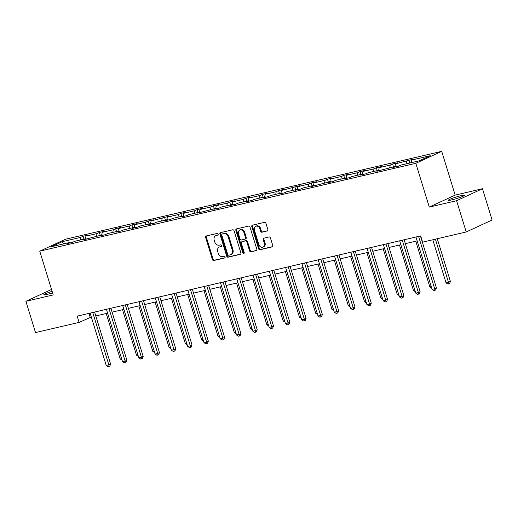 <?xml version="1.0" encoding="UTF-8"?>
<svg xmlns="http://www.w3.org/2000/svg" width="518" height="518" viewBox="0 0 518 518"><rect width="100%" height="100%" fill="white"/><g stroke="black" fill="none" stroke-linecap="round" stroke-linejoin="round"><path stroke-width="0.78" d="M218.143 234.117A0.906 0.732 -114.8 0 0 217.159 233.424L206.268 235.968A1.289 1.042 -114.8 0 0 205.62 237.432L212.419 259.531A1.289 1.042 -114.8 0 0 213.817 260.515L224.708 257.97A0.906 0.732 -114.8 0 0 224.184 256.255L222.772 256.585A4.131 3.348 -114.8 0 1 218.285 253.425L217.715 251.58A4.131 3.348 -114.8 0 1 219.263 247.067A4.131 3.348 -114.8 0 1 219.787 246.885L221.199 246.555A0.906 0.732 -114.8 0 0 220.668 244.839L219.263 245.169A4.131 3.348 -114.8 0 1 214.769 242.003L214.206 240.164A4.131 3.348 -114.8 0 1 215.753 235.651A4.131 3.348 -114.8 0 1 216.278 235.47L217.689 235.14A0.906 0.732 -114.8 0 0 218.143 234.117M460.962 195.7A8.411 0.816 -17.1 0 0 452.59 198.206A8.411 0.816 -17.1 0 0 448.439 200.246A8.411 0.816 -17.1 0 0 452.007 199.838A8.411 0.816 -17.1 0 0 460.379 197.326A8.411 0.816 -17.1 0 0 464.523 195.292A8.411 0.816 -17.1 0 0 460.962 195.7M52.111 291.356A8.411 0.816 -17.1 0 0 43.855 294.748A8.411 0.816 -17.1 0 0 47.423 294.341A8.411 0.816 -17.1 0 0 52.59 292.91M267.204 231.009A1.289 1.042 -114.8 0 0 267.851 229.539L265.948 223.342A1.289 1.042 -114.8 0 0 264.543 222.351L252.447 225.181A1.289 1.042 -114.8 0 0 251.8 226.644L258.599 248.744A1.289 1.042 -114.8 0 0 260.004 249.728L272.099 246.905A1.289 1.042 -114.8 0 0 272.746 245.435L270.441 237.95A1.289 1.042 -114.8 0 0 269.036 236.959L263.863 238.17A1.289 1.042 -114.8 0 0 263.215 239.64L264.355 243.35A3.451 2.797 -114.8 0 1 263.06 247.125A3.451 2.797 -114.8 0 1 258.87 244.632L254.396 230.083A3.451 2.797 -114.8 0 1 255.691 226.314A3.451 2.797 -114.8 0 1 259.881 228.807L260.625 231.229A1.289 1.042 -114.8 0 0 262.03 232.219L267.521 230.866M429.286 207.083L456.591 200.706L466.213 231.973L492.1 220.001L482.485 188.733L455.173 195.111L441.705 151.34L415.818 163.312L429.286 207.083L455.173 195.111M51.528 289.458L25.9 301.308L53.212 294.93L39.744 251.159L415.818 163.312M25.9 301.308L35.515 332.575L79.118 322.39L91.317 317.003M466.213 231.973L422.61 242.159L420.687 235.904L77.195 316.135L79.118 322.39M234.065 230.788A1.289 1.042 -114.8 0 0 232.666 229.798L220.564 232.627A1.289 1.042 -114.8 0 0 219.917 234.091L226.716 256.19A1.289 1.042 -114.8 0 0 228.121 257.174L240.216 254.351A1.289 1.042 -114.8 0 0 240.864 252.888L234.065 230.788M236.506 228.904L248.601 226.075A1.289 1.042 -114.8 0 1 250.006 227.065L256.805 249.158A1.289 1.042 -114.8 0 1 256.157 250.628L250.977 251.839A1.289 1.042 -114.8 0 1 249.579 250.848L246.821 241.887A1.289 1.042 -114.8 0 0 245.415 240.902L241.984 241.705A1.289 1.042 -114.8 0 0 241.336 243.169L244.205 252.499A0.906 0.732 -114.8 0 1 242.774 252.836L235.858 230.368A1.289 1.042 -114.8 0 1 236.506 228.904M456.591 200.706L482.485 188.733M419.211 160.826L400.731 165.138L398.387 166.226L393.162 167.444L395.506 166.362L376.871 171.251L379.215 170.163L368.143 172.753L365.799 173.834L360.58 175.058L362.924 173.97L351.851 176.56L349.508 177.642L344.289 178.859L346.633 177.778L335.56 180.361L333.216 181.449L327.998 182.666L330.342 181.585L311.7 186.474L314.044 185.386L302.978 187.976L300.634 189.057L295.409 190.274L297.753 189.193L286.687 191.777L284.343 192.864L279.118 194.082L281.462 193L270.39 195.584L268.046 196.672L262.827 197.889L265.171 196.801L254.098 199.391L251.754 200.472L246.536 201.696L248.88 200.608L237.807 203.198L235.463 204.28L230.245 205.497L232.588 204.416L221.516 206.999L219.172 208.087L213.953 209.304L216.297 208.223L197.656 213.112L200 212.024L188.934 214.614L186.59 215.695L181.365 216.912L183.709 215.831L172.643 218.415L170.299 219.502L165.074 220.72L167.418 219.638L156.345 222.222L154.001 223.31L148.783 224.527L151.126 223.446L140.054 226.029L137.71 227.111L132.491 228.334L134.835 227.247L123.763 229.837L121.419 230.918L116.2 232.135L118.544 231.054L107.472 233.637L105.128 234.725L99.909 235.943L102.253 234.861L83.612 239.75L85.956 238.662L74.89 241.252L72.546 242.333L67.321 243.557L69.665 242.469L51.178 246.788L62.238 241.673L80.724 237.361L83.068 236.273L88.287 235.055L85.943 236.137L97.015 233.553L99.359 232.465L104.578 231.248L102.234 232.329L113.306 229.746L115.65 228.665L120.869 227.441L118.525 228.529L129.597 225.939L131.941 224.857L137.16 223.64L134.816 224.721L145.888 222.138L148.232 221.05L153.457 219.833L151.114 220.914L169.749 216.025L167.405 217.113L178.47 214.523L180.814 213.442L186.04 212.218L183.696 213.306L194.768 210.716L197.112 209.635L202.331 208.417L199.987 209.499L211.059 206.915L213.403 205.827L218.622 204.61L216.278 205.691L227.35 203.108L229.694 202.026L234.913 200.803L232.569 201.891L243.641 199.3L245.985 198.219L251.204 197.002L248.86 198.083L259.932 195.5L262.276 194.412L267.502 193.195L265.158 194.276L276.224 191.692L278.567 190.605L283.793 189.387L281.449 190.475L300.084 185.58L297.74 186.668L308.812 184.078L311.156 182.996L316.375 181.779L314.031 182.86L325.103 180.277L327.447 179.189L332.666 177.972L330.322 179.053L341.394 176.47L343.738 175.388L348.957 174.165L346.613 175.252L357.685 172.662L360.029 171.581L365.248 170.364L362.904 171.445L373.977 168.862L376.321 167.774L381.546 166.556L379.202 167.638L390.268 165.054L392.612 163.966L397.837 162.749L395.493 163.83L414.128 158.942L411.784 160.03L430.27 155.711L419.211 160.826M441.705 151.34L65.631 239.186L39.744 251.159M406.028 163.902L406.559 161.247M394.962 166.485L395.493 163.83M395.998 166.783L395.506 166.362M389.737 167.709L390.268 165.054M378.671 170.292L379.202 167.638M379.707 170.59L379.215 170.163M373.446 171.516L373.977 168.862M362.373 174.1L362.904 171.445M363.416 174.391L362.924 173.97M357.155 175.317L357.685 172.662M346.082 177.907L346.613 175.252M347.125 178.198L346.633 177.778M340.863 179.124L341.394 176.47M329.791 181.708L330.322 179.053M330.834 182.006L330.342 181.585M324.572 182.932L325.103 180.277M313.5 185.515L314.031 182.86M314.543 185.807L314.044 185.386M308.281 186.733L308.812 184.078M297.209 189.323L297.74 186.668M298.245 189.614L297.753 189.193M291.984 190.54L292.515 187.885M280.918 193.123L281.449 190.475M281.954 193.421L281.462 193M275.693 194.347L276.224 191.692M264.627 196.931L265.158 194.276M265.663 197.228L265.171 196.801M259.401 198.154L259.932 195.5M248.329 200.738L248.86 198.083M249.372 201.029L248.88 200.608M243.11 201.955L243.641 199.3M232.038 204.545L232.569 201.891M233.081 204.837L232.588 204.416M226.819 205.763L227.35 203.108M215.747 208.346L216.278 205.691M216.789 208.644L216.297 208.223M210.528 209.57L211.059 206.915M199.456 212.153L199.987 209.499M200.498 212.445L200 212.024M194.237 213.371L194.768 210.716M183.165 215.961L183.696 213.306M184.201 216.252L183.709 215.831M177.939 217.178L178.47 214.523M166.874 219.768L167.405 217.113M167.91 220.059L167.418 219.638M161.648 220.985L162.179 218.331M150.583 223.569L151.114 220.914M151.619 223.867L151.126 223.446M145.357 224.793L145.888 222.138M134.285 227.376L134.816 224.721M135.327 227.667L134.835 227.247M129.066 228.593L129.597 225.939M117.994 231.183L118.525 228.529M119.036 231.475L118.544 231.054M112.775 232.401L113.306 229.746M101.703 234.984L102.234 232.329M102.745 235.282L102.253 234.861M96.484 236.208L97.015 233.553M85.412 238.792L85.943 236.137M86.454 239.083L85.956 238.662M80.193 240.009L80.724 237.361M62.238 241.673L63.468 243.92M95.791 315.954L107.608 313.196M112.082 312.147L123.899 309.388M128.373 308.346L140.19 305.581M144.671 304.539L156.488 301.78M160.962 300.731L172.779 297.973M177.253 296.931L189.07 294.166M193.544 293.123L205.361 290.365M209.835 289.316L221.652 286.558M226.126 285.509L237.943 282.75M242.418 281.708L254.234 278.943M258.715 277.901L270.532 275.142M275.006 274.093L286.823 271.335M291.297 270.292L303.114 267.528M307.588 266.485L319.405 263.727M323.879 262.678L335.696 259.919M340.171 258.87L351.987 256.112M356.462 255.07L368.279 252.305M372.759 251.262L384.576 248.504M389.05 247.455L400.867 244.697M405.341 243.654L417.158 240.889M89.012 313.377L90.21 317.262M70.157 242.89L69.665 242.469M411.253 162.684L411.784 160.03M83.948 239.135L83.068 236.273M100.239 235.327L99.359 232.465M116.531 231.527L115.65 228.665M132.822 227.719L131.941 224.857M149.113 223.912L148.232 221.05M165.404 220.105L164.523 217.249M181.695 216.304L180.814 213.442M197.993 212.497L197.112 209.635M214.284 208.689L213.403 205.827M230.575 204.888L229.694 202.026M246.866 201.081L245.985 198.219M263.157 197.274L262.276 194.412M279.448 193.467L278.567 190.605M295.739 189.666L294.859 186.804M312.037 185.858L311.156 182.996M328.328 182.051L327.447 179.189M344.619 178.25L343.738 175.388M360.91 174.443L360.029 171.581M377.201 170.636L376.321 167.774M393.492 166.828L392.612 163.966M409.783 163.028L408.903 160.166M218.046 234.894L216.977 235.146A4.131 3.348 -114.8 0 0 216.453 235.327L215.753 235.651M219.263 247.067L219.962 246.743A4.131 3.348 -114.8 0 1 220.487 246.562L221.555 246.315M206.52 235.904A1.289 1.042 -114.8 0 0 206.319 237.108L213.118 259.207A1.289 1.042 -114.8 0 0 214.517 260.191L225.071 257.731M220.823 232.569A1.289 1.042 -114.8 0 0 220.616 233.767L227.415 255.866A1.289 1.042 -114.8 0 0 228.82 256.85L240.663 254.085M222.222 234.084A0.906 0.732 -114.8 0 0 221.769 235.107L227.739 254.506A0.906 0.732 -114.8 0 0 228.716 255.193L230.206 254.85A4.131 3.348 -114.8 0 0 230.73 254.668A4.131 3.348 -114.8 0 0 232.278 250.155L228.198 236.894A4.131 3.348 -114.8 0 0 223.711 233.735L222.921 233.76A0.906 0.732 -114.8 0 0 222.701 233.858M230.73 254.668L231.429 254.344A4.131 3.348 -114.8 0 0 232.977 249.831L232.278 250.155M222.921 233.76L224.411 233.411A4.131 3.348 -114.8 0 1 228.898 236.571L232.977 249.831M256.598 250.362L250.977 251.839M242.372 241.524A1.289 1.042 -114.8 0 1 242.683 241.382L246.115 240.579A1.289 1.042 -114.8 0 1 247.52 241.563L250.278 250.524A1.289 1.042 -114.8 0 0 251.677 251.515M236.765 228.846A1.289 1.042 -114.8 0 0 236.558 230.044L243.473 252.512A0.906 0.732 -114.8 0 0 244.159 253.198M243.959 232.588A3.451 2.797 -114.8 0 0 239.769 230.096A3.451 2.797 -114.8 0 0 238.474 233.871L240.054 238.992A1.289 1.042 -114.8 0 0 241.453 239.983L244.891 239.18A1.289 1.042 -114.8 0 0 245.538 237.717L243.959 232.588L244.658 232.265A3.451 2.797 -114.8 0 0 240.469 229.772L239.769 230.096M245.59 238.856A1.289 1.042 -114.8 0 0 246.238 237.393L245.538 237.717M244.658 232.265L246.238 237.393M255.691 226.314L256.391 225.99A3.451 2.797 -114.8 0 1 260.58 228.483L261.325 230.905A1.289 1.042 -114.8 0 0 262.73 231.896L267.651 230.743M263.06 247.125L263.766 246.801A3.451 2.797 -114.8 0 0 265.054 243.026L264.355 243.35M264.115 238.112A1.289 1.042 -114.8 0 0 263.915 239.316L265.054 243.026M252.706 225.116A1.289 1.042 -114.8 0 0 252.499 226.321L259.298 248.42A1.289 1.042 -114.8 0 0 260.703 249.404L272.539 246.639M106.229 313.519L120.215 358.987L121.6 358.663M122.06 360.178L120.215 358.987M92.735 312.503L108.838 364.847L106.222 365.455L90.119 313.118M94.6 312.069L110.587 364.037L108.838 364.847L109.078 366.414L108.035 366.66L106.222 365.455M110.587 364.037L109.777 366.09L109.078 366.414M122.52 309.712L136.512 355.18L137.892 354.862M138.358 356.371L136.512 355.18M138.811 305.905L152.804 351.379L154.183 351.055M154.649 352.57L152.804 351.379M109.026 308.702L125.129 361.046L122.513 361.655L106.417 309.311M110.891 308.268L126.878 360.237L125.129 361.046L125.369 362.606L124.326 362.853L122.513 361.655M126.878 360.237L126.068 362.283L125.369 362.606M125.317 304.895L141.42 357.239L138.811 357.847L122.708 305.503M127.182 304.461L143.169 356.429L141.42 357.239L141.66 358.806L140.618 359.045L138.811 357.847M143.169 356.429L142.359 358.482L141.66 358.806M155.109 302.104L169.095 347.572L170.474 347.248M170.94 348.763L169.095 347.572M141.608 301.087L157.712 353.431L155.102 354.04L138.999 301.696M143.473 300.654L159.46 352.622L157.712 353.431L157.951 354.998L156.909 355.244L155.102 354.04M159.46 352.622L158.65 354.675L157.951 354.998M171.4 298.297L185.386 343.764L186.765 343.44M187.231 344.956L185.386 343.764M157.899 297.287L174.003 349.624L171.393 350.239L155.29 297.895M159.764 296.846L175.751 348.815L174.003 349.624L174.242 351.191L173.2 351.437L171.393 350.239M175.751 348.815L174.948 350.867L174.242 351.191M187.691 294.489L201.677 339.957L203.056 339.64M203.522 341.148L201.677 339.957M174.19 293.479L190.294 345.823L187.684 346.432L171.581 294.088M176.055 293.046L192.042 345.014L190.294 345.823L190.54 347.39L189.491 347.63L187.684 346.432M192.042 345.014L191.239 347.066L190.54 347.39M203.982 290.682L217.968 336.156L219.347 335.832M219.813 337.347L217.968 336.156M190.488 289.672L206.585 342.016L203.975 342.625L187.872 290.281M192.346 289.238L208.34 341.207L206.585 342.016L206.831 343.583L205.782 343.829L203.975 342.625M208.34 341.207L207.53 343.259L206.831 343.583M220.273 286.881L234.259 332.349L235.645 332.025M236.104 333.54L234.259 332.349M206.779 285.865L222.882 338.209L220.267 338.817L204.163 286.48M208.644 285.431L224.631 337.399L222.882 338.209L223.122 339.776L222.08 340.022L220.267 338.817M224.631 337.399L223.821 339.452L223.122 339.776M236.564 283.074L250.557 328.541L251.936 328.218M252.402 329.733L250.557 328.541M223.07 282.064L239.174 334.408L236.558 335.016L220.461 282.673M224.935 281.624L240.922 333.598L239.174 334.408L239.413 335.968L238.371 336.214L236.558 335.016M240.922 333.598L240.112 335.645L239.413 335.968M252.855 279.267L266.848 324.741L268.227 324.417M268.693 325.932L266.848 324.741M239.361 278.257L255.465 330.601L252.855 331.209L236.752 278.865M241.226 277.823L257.213 329.791L255.465 330.601L255.704 332.167L254.662 332.407L252.855 331.209M257.213 329.791L256.404 331.844L255.704 332.167M269.153 275.459L283.139 320.933L284.518 320.61M284.984 322.125L283.139 320.933M255.652 274.449L271.756 326.793L269.146 327.402L253.043 275.058M257.517 274.016L273.504 325.984L271.756 326.793L271.995 328.36L270.953 328.606L269.146 327.402M273.504 325.984L272.695 328.036L271.995 328.36M285.444 271.659L299.43 317.126L300.809 316.802M301.275 318.317L299.43 317.126M271.944 270.649L288.047 322.986L285.437 323.601L269.334 271.257M273.808 270.208L289.795 322.177L288.047 322.986L288.286 324.553L287.244 324.799L285.437 323.601M289.795 322.177L288.992 324.229L288.286 324.553M301.735 267.851L315.721 313.319L317.1 313.001M317.566 314.51L315.721 313.319M288.235 266.841L304.338 319.185L301.729 319.794L285.625 267.45M290.099 266.407L306.086 318.376L304.338 319.185L304.584 320.752L303.535 320.992L301.729 319.794M306.086 318.376L305.283 320.428L304.584 320.752M318.026 264.044L332.012 309.518L333.391 309.194M333.857 310.709L332.012 309.518M304.532 263.034L320.629 315.378L318.02 315.986L301.916 263.643M306.391 262.6L322.384 314.568L320.629 315.378L320.875 316.945L319.826 317.184L318.02 315.986M322.384 314.568L321.574 316.621L320.875 316.945M334.317 260.243L348.303 305.711L349.689 305.387M350.149 306.902L348.303 305.711M320.823 259.227L336.927 311.571L334.311 312.179L318.207 259.842M322.688 258.793L338.675 310.761L336.927 311.571L337.166 313.137L336.124 313.384L334.311 312.179M338.675 310.761L337.865 312.814L337.166 313.137M350.608 256.436L364.601 301.903L365.98 301.58M366.446 303.095L364.601 301.903M337.114 255.426L353.218 307.77L350.602 308.378L334.505 256.034M338.979 254.986L354.966 306.96L353.218 307.77L353.457 309.33L352.415 309.576L350.602 308.378M354.966 306.96L354.157 309.006L353.457 309.33M366.899 252.629L380.892 298.103L382.271 297.779M382.737 299.294L380.892 298.103M353.405 251.619L369.509 303.962L366.899 304.571L350.796 252.227M355.27 251.185L371.257 303.153L369.509 303.962L369.748 305.529L368.706 305.769L366.899 304.571M371.257 303.153L370.448 305.206L369.748 305.529M383.197 248.821L397.183 294.295L398.562 293.971M399.028 295.487L397.183 294.295M369.697 247.811L385.8 300.155L383.19 300.764L367.087 248.42M371.561 247.377L387.548 299.346L385.8 300.155L386.04 301.722L384.997 301.968L383.19 300.764M387.548 299.346L386.739 301.398L386.04 301.722M399.488 245.02L413.474 290.488L414.853 290.164M415.319 291.679L413.474 290.488M385.988 244.01L402.091 296.348L399.482 296.963L383.378 244.619M387.852 243.57L403.839 295.538L402.091 296.348L402.331 297.915L401.288 298.161L399.482 296.963M403.839 295.538L403.036 297.591L402.331 297.915M415.779 241.213L429.765 286.681L431.144 286.363M431.611 287.872L429.765 286.681M402.279 240.203L418.382 292.547L415.773 293.156L399.669 240.812M404.144 239.769L420.13 291.738L418.382 292.547L418.628 294.107L417.579 294.353L415.773 293.156M420.13 291.738L419.327 293.79L418.628 294.107M432.795 239.776L446.056 282.88L450.42 281.462L437.276 238.733M450.42 281.462L449.611 283.508L448.912 283.832L435.411 239.167M448.912 283.832L447.869 284.078L446.056 282.88M418.576 236.396L434.673 288.74L432.064 289.348L415.96 237.004M420.435 235.962L436.428 287.93L434.673 288.74L434.919 290.307L433.87 290.546L432.064 289.348M436.428 287.93L435.619 289.983L434.919 290.307M216.977 235.146L216.278 235.47M220.487 246.562L219.787 246.885M214.517 260.191L213.817 260.515M213.118 259.207L212.419 259.531M206.319 237.108L205.62 237.432M228.82 256.85L228.121 257.174M227.415 255.866L226.716 256.19M220.616 233.767L219.917 234.091M228.898 236.571L228.198 236.894M224.411 233.411L223.711 233.735M250.278 250.524L249.579 250.848M247.52 241.563L246.821 241.887M246.115 240.579L245.415 240.902M242.683 241.382L241.984 241.705M243.473 252.512L242.774 252.836M236.558 230.044L235.858 230.368M262.73 231.896L262.03 232.219M261.325 230.905L260.625 231.229M260.58 228.483L259.881 228.807M263.915 239.316L263.215 239.64M260.703 249.404L260.004 249.728M259.298 248.42L258.599 248.744M252.499 226.321L251.8 226.644M222.805 233.799L222.105 234.123M242.521 241.433L241.822 241.757M245.752 238.804L245.053 239.128"/></g></svg>
